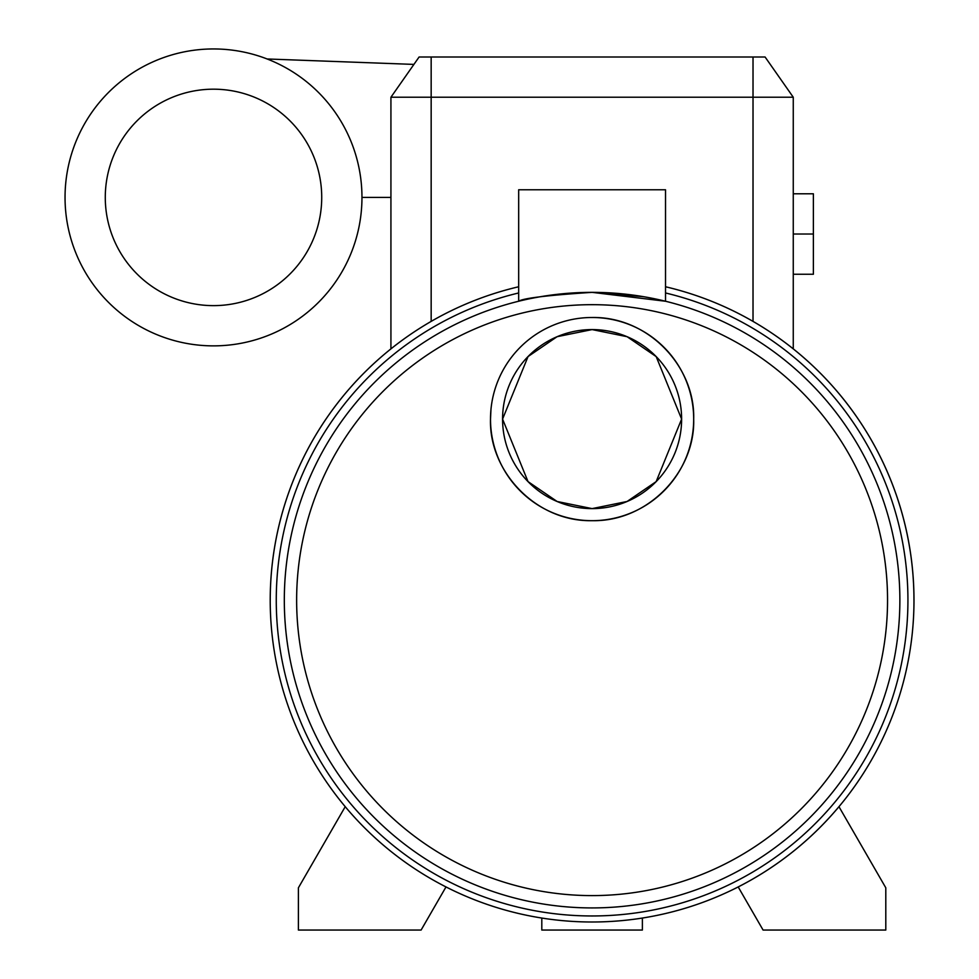 <?xml version="1.0" encoding="UTF-8"?>
<svg xmlns="http://www.w3.org/2000/svg" width="979" height="979" viewBox="0 0 979 979"><rect width="100%" height="100%" fill="white"/><g stroke="black" fill="none" stroke-linecap="round" stroke-linejoin="round"><path stroke-width="1.47" d="M413.909 64.406L267.132 58.973A148.465 148.465 0 0 0 65.042 197.415A148.465 148.465 0 0 1 213.508 48.95A148.465 148.465 0 0 1 361.961 197.415L390.927 197.415M642.383 918.045L642.383 930.05L541.803 930.05L541.803 918.045M913.958 600.139A321.858 321.858 0 0 0 665.524 286.761A321.858 321.858 0 0 1 592.099 921.998A321.858 321.858 0 0 1 518.674 286.761A321.858 321.858 0 0 0 270.228 600.139M605.377 292.648L592.099 292.354L665.524 301.251L665.524 189.767L518.674 189.767L518.674 301.251M578.993 292.635L592.099 292.354C547.494 295.279 523.019 298.24 518.674 301.251C522.945 298.252 547.42 295.291 592.099 292.354L591.157 292.366M296.637 600.139A295.462 295.462 0 0 0 592.099 895.601A295.462 295.462 0 0 0 887.549 600.139A295.462 295.462 0 0 0 592.099 304.677A295.462 295.462 0 0 0 296.637 600.139M490.968 409.406L490.503 419.098C488.802 471.401 536.002 521.893 592.099 520.681C648.196 521.819 695.347 471.535 693.683 419.098C695.274 366.672 648.416 316.45 592.099 317.502M693.683 419.098A101.583 101.583 0 0 0 592.099 317.502A101.583 101.583 0 0 0 490.503 419.098A101.583 101.583 0 0 0 592.099 520.681A101.583 101.583 0 0 0 693.683 419.098M681.617 419.098L656.163 481.607L627.086 501.481L592.099 508.615L557.124 501.493L528.011 481.595L502.57 419.098A89.517 89.517 0 0 0 592.099 508.615A89.517 89.517 0 0 0 681.617 419.098A89.517 89.517 0 0 0 592.099 329.58A89.517 89.517 0 0 0 502.57 419.098L528.036 356.564L557.088 336.703L592.099 329.58L627.098 336.703L656.199 356.613L681.617 419.098M585.98 292.415L578.051 292.684M535.232 297.653L530.74 298.534M535.403 297.628L538.78 297.016M540.665 296.686L546.258 295.793M555.24 294.569L569.558 293.186M284.314 600.139A307.785 307.785 0 0 1 592.099 292.354A307.785 307.785 0 0 1 899.872 600.139A307.785 307.785 0 0 1 592.099 907.925A307.785 307.785 0 0 1 284.314 600.139A307.785 307.785 0 0 1 592.099 292.354A307.785 307.785 0 0 1 899.872 600.139M390.927 97.227L419.098 57.002L765.088 57.002L793.259 97.227L390.927 97.227L390.927 348.891M643.35 296.661L592.099 292.354L628.983 294.581M638.075 295.817L643.362 296.661M793.259 193.793L813.378 193.793L813.378 274.255L793.259 274.255M813.378 234.018L793.259 234.018M793.259 97.227L793.259 348.891M885.799 887.806L885.799 930.05L763.082 930.05L738.19 886.937A321.858 321.858 0 0 0 838.954 806.672L885.799 887.806M445.996 886.937L421.105 930.05L298.399 930.05L298.399 887.806L345.232 806.672M65.042 197.415A148.465 148.465 0 0 0 213.508 345.868A148.465 148.465 0 0 0 361.961 197.415A148.465 148.465 0 0 1 213.508 345.868A148.465 148.465 0 0 1 65.042 197.415A148.465 148.465 0 0 0 213.508 345.868A148.465 148.465 0 0 0 361.961 197.415A148.465 148.465 0 0 1 213.508 345.868A148.465 148.465 0 0 1 65.042 197.415M321.724 197.415A108.228 108.228 0 0 0 213.508 89.187A108.228 108.228 0 0 0 105.279 197.415A108.228 108.228 0 0 0 213.508 305.632A108.228 108.228 0 0 0 321.724 197.415M518.674 292.966A315.825 315.825 0 0 0 592.099 915.965A315.825 315.825 0 0 0 665.524 292.966M431.164 321.393L431.164 57.002M753.022 321.393L753.022 57.002"/></g></svg>
